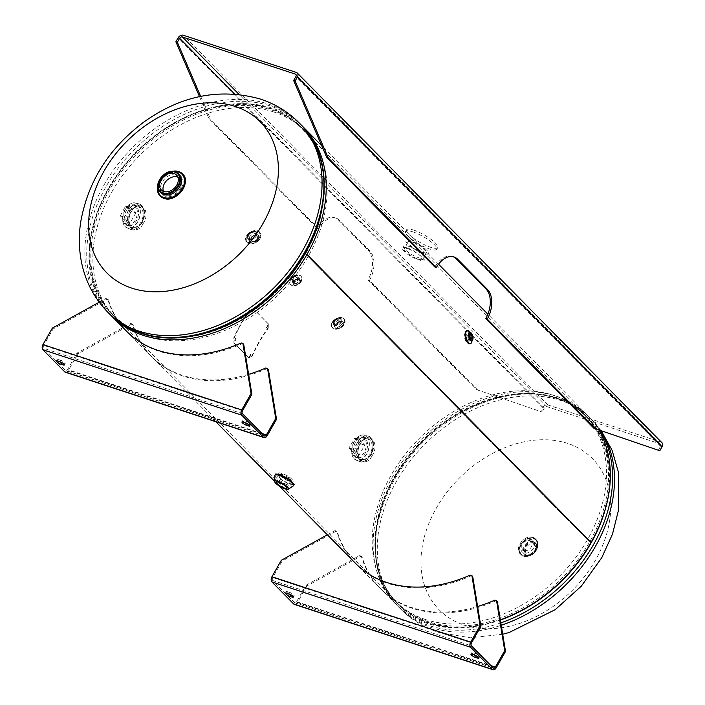 <?xml version="1.0" encoding="UTF-8"?>
<svg xmlns="http://www.w3.org/2000/svg" width="705" height="705" viewBox="0 0 705 705"><rect width="100%" height="100%" fill="white"/><g stroke="black" fill="none" stroke-linecap="round" stroke-linejoin="round"><path stroke-width="0.53" stroke-dasharray="3.52 2.64" d="M589.609 541.969L305.494 253.932A132.549 98.039 135.4 0 1 113.249 314.818A132.549 98.039 135.4 0 1 138.77 151.936A132.549 98.039 135.4 0 1 301.987 128.654A132.549 98.039 135.4 0 1 305.494 253.932L589.6 541.978L591.098 542.462L589.6 541.978A132.549 98.039 135.4 0 1 397.364 602.863A132.549 98.039 135.4 0 1 422.885 439.982A132.549 98.039 135.4 0 1 586.102 416.699A132.549 98.039 135.4 0 1 589.609 541.969M466.472 333.914C463.652 333.668 463.502 336.223 466.04 341.599C469.001 341.802 469.151 339.246 466.472 333.914M407.552 247.984C418.735 252.046 431.293 264.745 419.343 259.933C407.525 256.937 395.003 244.247 407.552 247.984M250.24 242.317C246.671 239.136 255.589 232.209 258.647 235.796C262.128 238.828 253.201 245.745 250.24 242.317M293.298 284.767C292.866 280.105 295.228 278.272 300.383 279.277C300.735 283.842 298.374 285.675 293.298 284.767M335.483 327.94C332.293 325.111 340.277 318.898 343.009 322.106C346.129 324.82 338.136 331.024 335.483 327.94M289.896 481.603C298.321 484.256 289.878 475.672 281.921 473.513C273.769 470.376 282.238 478.959 289.896 481.603M372.196 455.606C365.313 469.689 352.773 457.051 360.414 443.665C368.248 429.883 380.77 442.564 372.196 455.606M143.212 223.459C136.321 237.541 123.78 224.904 131.421 211.509C139.264 197.735 151.787 210.407 143.212 223.459M110.676 315.082A134.584 99.546 135.4 0 1 137.713 150.87A134.584 99.546 135.4 0 1 302.286 126.08M467.829 341.167C470.799 341.379 470.94 338.814 468.261 333.483C465.441 333.236 465.3 335.791 467.829 341.167M420.321 258.215C408.512 255.21 395.99 242.52 408.53 246.265C419.722 250.319 432.28 263.018 420.321 258.215M257.836 234.501C261.308 237.541 252.39 244.459 249.429 241.022C245.86 237.849 254.778 230.923 257.836 234.501M299.563 277.99C299.925 282.555 297.563 284.388 292.478 283.481C292.055 278.819 294.417 276.986 299.563 277.99M342.198 320.819C345.318 323.533 337.325 329.737 334.672 326.653C331.482 323.815 339.457 317.611 342.198 320.819M280.942 475.232C272.791 472.094 281.26 480.678 288.918 483.322C297.334 485.974 288.891 477.391 280.942 475.232M358.907 443.172C366.741 429.389 379.264 442.061 370.698 455.113C363.798 469.195 351.257 456.558 358.907 443.172M129.914 211.015C137.748 197.233 150.271 209.914 141.705 222.965C134.814 237.039 122.273 224.401 129.914 211.015M500.365 619.915A134.584 99.546 135.4 0 1 395.919 604.291A134.584 99.546 135.4 0 1 421.828 438.907A134.584 99.546 135.4 0 1 587.556 415.263A134.584 99.546 135.4 0 1 598.774 429.9M533.535 548.173A7.87 5.825 135.4 0 1 523.93 552.896A7.87 5.825 135.4 0 1 521.903 544.348A7.87 5.825 135.4 0 1 531.508 539.616A7.87 5.825 135.4 0 1 533.535 548.173M464.049 625.044A107.671 79.639 -44.6 0 0 595.346 560.378A107.671 79.639 -44.6 0 0 567.648 443.41A107.671 79.639 -44.6 0 0 436.351 508.076A107.671 79.639 -44.6 0 0 464.049 625.044M425.406 619.484A132.928 98.321 135.4 0 1 394.712 600.713A132.928 98.321 135.4 0 1 404.362 455.368A132.928 98.321 135.4 0 1 553.302 395.241A132.928 98.321 135.4 0 1 583.987 414.02A132.928 98.321 135.4 0 1 587.803 539.113A132.928 98.321 135.4 0 1 425.406 619.484M273.954 112.033A132.928 98.321 -44.6 0 0 125.014 172.161A132.928 98.321 -44.6 0 0 115.364 317.497A132.928 98.321 -44.6 0 0 146.05 336.267A132.928 98.321 -44.6 0 0 308.455 255.915A132.928 98.321 -44.6 0 0 304.639 130.804A132.928 98.321 -44.6 0 0 273.954 112.033M181.282 188.499A12.919 9.553 -44.6 0 0 177.96 174.461A12.919 9.553 -44.6 0 0 162.203 182.225A12.919 9.553 -44.6 0 0 165.525 196.254A12.919 9.553 -44.6 0 0 181.282 188.499M357.558 442.405A13.457 8.469 108.2 0 0 359.709 461.643A13.457 8.469 108.2 0 0 370.275 455.307A13.457 8.469 108.2 0 0 368.125 436.069A13.457 8.469 108.2 0 0 357.558 442.405M358.369 442.678L356.245 454.663L361.207 462.127L371.094 455.571L374.196 443.903L369.614 436.562L358.369 442.678M370.248 455.298A13.457 8.469 -71.8 0 1 358.228 460.885A13.457 8.469 -71.8 0 1 357.532 442.396A13.457 8.469 -71.8 0 1 366.485 435.796A13.457 8.469 -71.8 0 1 370.248 455.298M355.346 442.59A10.654 6.706 108.2 0 0 355.258 456.681A10.654 6.706 108.2 0 0 365.419 452.795A10.654 6.706 108.2 0 0 365.516 438.704A10.654 6.706 108.2 0 0 355.346 442.59M408.354 248.953A10.654 2.547 29.7 0 1 418.418 254.258A10.654 2.547 29.7 0 1 422.648 259.334A10.654 2.547 29.7 0 1 418.426 259.158A10.654 2.547 29.7 0 1 408.362 253.844A10.654 2.547 29.7 0 1 404.141 248.777A10.654 2.547 29.7 0 1 408.354 248.953M422.339 252.302A10.654 2.547 -150.3 0 0 426.56 252.478A10.654 2.547 -150.3 0 0 422.33 247.402A10.654 2.547 -150.3 0 0 412.266 242.097A10.654 2.547 -150.3 0 0 408.045 241.921A10.654 2.547 -150.3 0 0 412.275 246.988A10.654 2.547 -150.3 0 0 422.339 252.302M423.458 253.439A13.034 3.111 29.7 0 1 407.684 244.036A13.034 3.111 29.7 0 1 411.147 240.951A13.034 3.111 29.7 0 1 426.922 250.363A13.034 3.111 29.7 0 1 423.458 253.439M163.445 191.363A10.654 7.878 -44.6 0 0 164.785 193.487A10.654 7.878 -44.6 0 0 167.244 194.985A10.654 7.878 -44.6 0 0 179.185 190.174A10.654 7.878 -44.6 0 0 179.96 178.524A10.654 7.878 -44.6 0 0 177.854 177.149M172.082 171.385A15.704 11.615 135.4 0 0 157.761 185.503A15.695 11.606 135.4 0 1 172.09 171.385M183.767 175.651A15.563 11.518 135.4 0 1 180.771 192.209A15.563 11.518 135.4 0 1 164.089 198.325A15.563 11.518 135.4 0 1 161.868 197.259M161.736 197.162A15.563 11.518 135.4 0 1 160.987 179.978A15.563 11.518 135.4 0 1 179.07 172.064A15.563 11.518 135.4 0 1 183.679 175.519M294.17 484.573L289.834 484.608L279.947 479.003L275.664 474.016M283.093 474.782A5.896 1.41 -150.3 0 0 280.757 474.685A5.896 1.41 -150.3 0 0 283.093 477.497A5.896 1.41 -150.3 0 0 288.662 480.44A5.896 1.41 -150.3 0 0 291.006 480.537A5.896 1.41 -150.3 0 0 288.662 477.726A5.896 1.41 -150.3 0 0 283.093 474.782M533.341 544.101A5.896 4.362 135.4 0 1 534.698 544.939A5.896 4.362 135.4 0 1 534.275 551.389A5.896 4.362 135.4 0 1 527.666 554.059A5.896 4.362 135.4 0 1 526.3 553.222A5.896 4.362 135.4 0 1 526.732 546.772A5.896 4.362 135.4 0 1 533.341 544.101M529.825 540.541A5.896 4.362 135.4 0 1 531.182 541.37A5.896 4.362 135.4 0 1 530.759 547.82A5.896 4.362 135.4 0 1 524.141 550.49A5.896 4.362 135.4 0 1 522.784 549.653A5.896 4.362 135.4 0 1 523.207 543.202A5.896 4.362 135.4 0 1 529.825 540.541M533.729 538.188A10.646 7.878 -44.6 0 0 520.748 544.577A10.646 7.878 -44.6 0 0 523.489 556.139A10.646 7.878 -44.6 0 0 536.47 549.75A10.646 7.878 -44.6 0 0 533.729 538.188A10.654 7.878 -44.6 0 0 521.797 542.991A10.654 7.878 -44.6 0 0 521.021 554.641A10.654 7.878 -44.6 0 0 523.48 556.148A10.654 7.878 -44.6 0 0 535.421 551.328A10.654 7.878 -44.6 0 0 536.197 539.678A10.654 7.878 -44.6 0 0 533.729 538.171M532.839 537.448A10.522 7.781 -44.6 0 0 520.017 543.766A10.522 7.781 -44.6 0 0 522.722 555.196A10.522 7.781 -44.6 0 0 535.544 548.878A10.522 7.781 -44.6 0 0 532.839 537.448M250.125 233.232A3.772 2.503 -32.3 0 1 255.095 233.029A3.772 2.503 -32.3 0 1 253.694 236.845A3.772 2.503 -32.3 0 1 248.724 237.047A3.772 2.503 -32.3 0 1 250.125 233.232M252.364 236.774A3.772 2.503 -32.3 0 1 257.334 236.572A3.772 2.503 -32.3 0 1 255.924 240.387A3.772 2.503 -32.3 0 1 250.962 240.59A3.772 2.503 -32.3 0 1 252.364 236.774M249.605 232.826A5.332 3.543 147.7 0 0 247.614 238.219A5.332 3.543 147.7 0 0 254.646 237.929A5.332 3.543 147.7 0 0 256.629 232.535A5.332 3.543 147.7 0 0 249.605 232.826A5.332 3.543 147.7 0 0 247.631 238.237A5.332 3.543 147.7 0 0 254.655 237.946A5.332 3.543 147.7 0 0 256.638 232.553A5.332 3.543 147.7 0 0 249.614 232.844M249.191 232.923A8.125 5.393 147.7 0 0 246.644 241.762A8.125 5.393 147.7 0 0 256.867 240.705A8.125 5.393 147.7 0 0 259.414 231.866A8.125 5.393 147.7 0 0 249.191 232.923A8.134 5.402 147.7 0 0 246.151 241.163A8.134 5.402 147.7 0 0 256.876 240.713A8.134 5.402 147.7 0 0 259.916 232.474A8.134 5.402 147.7 0 0 249.191 232.923M249.808 233.866A8.002 5.314 147.7 0 0 247.305 242.573A8.002 5.314 147.7 0 0 257.369 241.533A8.002 5.314 147.7 0 0 259.872 232.826A8.002 5.314 147.7 0 0 249.808 233.866M335.624 320.105A3.031 2.009 -32.3 0 1 339.616 319.938A3.031 2.009 -32.3 0 1 338.488 323.005A3.031 2.009 -32.3 0 1 334.496 323.172A3.031 2.009 -32.3 0 1 335.624 320.105M337.413 322.934A3.031 2.009 -32.3 0 1 341.405 322.775A3.031 2.009 -32.3 0 1 340.277 325.842A3.031 2.009 -32.3 0 1 336.285 326.001A3.031 2.009 -32.3 0 1 337.413 322.934M335.016 319.612A4.768 3.172 147.7 0 0 333.236 324.441A4.768 3.172 147.7 0 0 339.528 324.177A4.768 3.172 147.7 0 0 341.308 319.347A4.768 3.172 147.7 0 0 335.016 319.612M339.422 324.018A4.768 3.172 147.7 0 0 341.202 319.18A4.768 3.172 147.7 0 0 334.91 319.444A4.768 3.172 147.7 0 0 333.13 324.274A4.768 3.172 147.7 0 0 339.422 324.018M334.901 320.105A7.288 4.847 147.7 0 0 332.178 327.481A7.288 4.847 147.7 0 0 341.793 327.085A7.288 4.847 147.7 0 0 344.507 319.7A7.288 4.847 147.7 0 0 334.901 320.105M293.509 277.4A2.423 1.613 -32.3 0 1 296.699 277.268A2.423 1.613 -32.3 0 1 295.792 279.726A2.423 1.613 -32.3 0 1 292.601 279.859A2.423 1.613 -32.3 0 1 293.509 277.4M295.298 280.238A2.423 1.613 -32.3 0 1 298.488 280.105A2.423 1.613 -32.3 0 1 297.589 282.555A2.423 1.613 -32.3 0 1 294.39 282.687A2.423 1.613 -32.3 0 1 295.298 280.238M292.742 276.757A4.486 2.979 147.7 0 0 291.068 281.295A4.486 2.979 147.7 0 0 296.99 281.048A4.486 2.979 147.7 0 0 298.656 276.51A4.486 2.979 147.7 0 0 292.742 276.757M292.478 276.933A6.733 4.468 147.7 0 0 289.966 283.754A6.733 4.468 147.7 0 0 298.841 283.384A6.733 4.468 147.7 0 0 301.352 276.571A6.733 4.468 147.7 0 0 292.478 276.933A6.733 4.468 147.7 0 0 290.372 284.256A6.733 4.468 147.7 0 0 298.841 283.384A6.733 4.468 147.7 0 0 300.947 276.06A6.733 4.468 147.7 0 0 292.478 276.933M292.76 277.382A6.733 4.468 147.7 0 0 290.248 284.194A6.733 4.468 147.7 0 0 299.123 283.824A6.733 4.468 147.7 0 0 301.634 277.012A6.733 4.468 147.7 0 0 292.76 277.382M296.884 280.89A4.486 2.979 147.7 0 0 298.559 276.342A4.486 2.979 147.7 0 0 292.645 276.589A4.486 2.979 147.7 0 0 290.971 281.128A4.486 2.979 147.7 0 0 296.884 280.89M477.162 656.284L478.334 656.672A3.366 0.802 -150.3 0 0 479.673 656.725A3.366 0.802 -150.3 0 0 479.233 655.879A3.366 0.802 -150.3 0 0 475.161 653.447L473.09 652.768A3.366 0.802 -150.3 0 0 471.751 652.715A3.366 0.802 -150.3 0 0 473.452 654.566M291.667 595.267L292.839 595.654A3.366 0.802 -150.3 0 0 294.17 595.707A3.366 0.802 -150.3 0 0 293.729 594.853A3.366 0.802 -150.3 0 0 289.658 592.429L288.856 593.839M470.244 575.113L472.694 576.461M327.376 534.804L334.954 530.609L337.404 531.958L336.611 531.147A135.149 99.96 -44.6 0 0 353.892 561.691M334.954 530.609L336.611 531.147M335.747 531.411L282.123 561.083L281.33 560.281M494.892 600.096L495.685 600.907A135.149 99.96 135.4 0 1 362.053 556.941L360.396 556.404L306.772 586.075L305.979 585.273L296.594 601.717A2.247 1.41 -71.8 0 1 294.84 602.775A2.247 1.41 -71.8 0 1 294.461 602.537L272.72 580.497A2.247 1.41 -71.8 0 1 272.738 577.536L282.123 561.083M471.037 575.914A135.149 99.96 135.4 0 1 355.902 563.771M354.685 562.493A135.149 99.96 135.4 0 1 337.404 531.958M362.053 556.941L361.26 556.139A135.149 99.96 -44.6 0 0 477.611 606.511M360.396 556.404L359.603 555.593L361.26 556.139M305.979 585.273L359.603 555.593M306.772 586.075L297.387 602.528A3.922 2.467 -71.8 0 1 294.311 604.37M289.658 592.429L287.587 591.751A3.366 0.802 -150.3 0 0 286.256 591.689A3.366 0.802 -150.3 0 0 287.957 593.548M287.587 591.751L286.785 593.161M495.685 600.907L497.342 601.453M413.676 230.094A17.942 4.292 29.7 0 1 430.623 239.039A17.942 4.292 29.7 0 1 437.743 247.587A17.942 4.292 29.7 0 1 430.632 247.288A17.942 4.292 29.7 0 1 413.685 238.343A17.942 4.292 29.7 0 1 406.565 229.804A17.942 4.292 29.7 0 1 413.676 230.094M412.707 231.795A17.942 4.292 29.7 0 1 429.653 240.74A17.942 4.292 29.7 0 1 436.774 249.279A17.942 4.292 29.7 0 1 429.671 248.988A17.942 4.292 29.7 0 1 412.716 240.044A17.942 4.292 29.7 0 1 405.595 231.496A17.942 4.292 29.7 0 1 412.707 231.795M476.139 389.504L542.039 412.002L476.139 389.504L368.01 279.876A22.428 14.109 -71.8 0 0 368.204 250.204L338.515 220.11A22.428 14.109 -71.8 0 0 334.734 217.722A22.428 14.109 -71.8 0 0 317.127 228.288L208.988 118.66L199.497 96.629M658.32 450.248L660.585 446.265A2.247 1.657 -44.6 0 0 660.532 444.15A2.247 1.657 -44.6 0 0 660.012 443.833L547.045 406.67A2.247 1.657 -44.6 0 0 544.313 408.019L542.039 412.002M661.96 442.74A4.256 3.146 -44.6 0 0 660.982 442.132L548.014 404.978A4.256 3.146 -44.6 0 0 542.824 407.534L540.559 411.508M477.629 389.988L369.49 280.361A22.428 14.109 -71.8 0 0 369.684 250.698L340.004 220.603A22.428 14.109 -71.8 0 0 336.214 218.215A22.428 14.109 -71.8 0 0 318.607 228.773L317.127 228.288M369.49 280.361L368.01 279.876M200.669 96.373L210.478 119.145L208.988 118.66M318.607 228.773L210.478 119.145M435.258 266.384A22.428 14.109 -71.8 0 1 452.495 256.461A22.428 14.109 -71.8 0 1 453.227 256.743M364.177 452.39A10.654 6.706 -71.8 0 1 355.813 457.404A10.654 6.706 -71.8 0 1 354.113 442.176A10.654 6.706 -71.8 0 1 362.476 437.162A10.654 6.706 -71.8 0 1 364.177 452.39M369.975 454.293A10.654 6.706 -71.8 0 1 361.612 459.316A10.654 6.706 -71.8 0 1 359.902 444.088A10.654 6.706 -71.8 0 1 368.274 439.074A10.654 6.706 -71.8 0 1 369.975 454.293M354.941 453.703L349.231 448.186L349.231 447.481L355.038 438.131L360.599 443.771L354.8 453.121L354.941 453.703L359.092 455.069L353.531 449.429L359.197 439.497L364.758 445.137L359.092 455.069M360.599 443.771L364.758 445.137M355.038 438.131L359.197 439.497M354.289 453.315L354.8 453.121M349.231 447.481L349.231 448.186M354.897 438.254L354.377 438.448M359.947 444.097L359.947 443.383M349.372 448.063L353.531 449.429M251.033 354.518L249.958 356.95C249.455 355.267 249.808 354.456 251.033 354.518L250.301 354.271L249.526 356.88C249.024 355.197 249.385 354.386 250.601 354.439L251.033 354.518M236.14 338.717L235.065 341.141C234.562 339.466 234.924 338.656 236.14 338.717L235.417 338.47L234.633 341.079C234.131 339.396 234.492 338.585 235.717 338.638L236.14 338.717M233.893 342.815L248.733 357.858L252.02 356.615A134.584 99.546 135.4 0 1 268.164 328.301L268.517 323.992L253.677 308.949L252.963 308.499L253.677 308.949L250.143 310.033A134.584 99.546 -44.6 0 0 233.998 338.347L233.893 342.815L248.733 357.858M251.588 356.545A135.122 99.943 135.4 0 1 267.803 328.116L268.164 328.301M267.803 328.116L268.517 323.992M268.164 323.798L253.324 308.755L250.143 310.033M249.781 309.848A135.122 99.943 -44.6 0 0 233.567 338.268M267.592 325.216C267.909 326.838 267.371 327.587 265.979 327.481C265.662 325.851 266.19 325.102 267.592 325.216M252.223 309.627C252.531 311.249 251.993 312.007 250.61 311.892C250.284 310.27 250.821 309.513 252.223 309.627M468.27 338.708A2.423 1.031 76.5 0 0 467.759 336.25A2.423 1.031 76.5 0 0 466.56 335.192A2.423 1.031 76.5 0 0 465.979 336.382A2.423 1.031 76.5 0 0 466.498 338.841A2.423 1.031 76.5 0 0 467.688 339.898A2.423 1.031 76.5 0 0 468.27 338.708M472.72 338.858A4.486 1.912 -103.5 0 1 471.645 341.07A4.486 1.912 -103.5 0 1 469.433 339.114A4.486 1.912 -103.5 0 1 468.481 334.558A4.486 1.912 -103.5 0 1 469.556 332.346A4.486 1.912 -103.5 0 1 471.768 334.311A4.486 1.912 -103.5 0 1 472.72 338.858M467.283 330.583A6.733 2.864 -103.5 0 1 470.596 333.527A6.733 2.864 -103.5 0 1 472.033 340.356A6.733 2.864 -103.5 0 1 470.42 343.67M466.657 330.733A6.733 2.864 -103.5 0 1 466.974 330.707A6.733 2.864 -103.5 0 1 471.416 340.506A6.733 2.864 -103.5 0 1 470.103 343.705A6.733 2.864 -103.5 0 1 469.803 343.82M471.151 332.945A4.486 1.912 -103.5 0 1 472.949 338.805A4.486 1.912 -103.5 0 1 472.799 339.81M469.883 332.275A6.733 2.864 -103.5 0 1 472.033 340.356A6.733 2.864 -103.5 0 1 471.98 340.982M62.675 363.11L63.855 363.498A3.366 0.802 -150.3 0 0 65.186 363.551A3.366 0.802 -150.3 0 0 63.847 361.956A3.366 0.802 -150.3 0 0 60.674 360.273L58.603 359.594A3.366 0.802 -150.3 0 0 57.272 359.541A3.366 0.802 -150.3 0 0 57.704 360.387A3.366 0.802 -150.3 0 0 58.973 361.392M248.178 424.128L249.35 424.516A3.366 0.802 -150.3 0 0 250.68 424.577A3.366 0.802 -150.3 0 0 249.35 422.974A3.366 0.802 -150.3 0 0 246.168 421.29L244.097 420.612A3.366 0.802 -150.3 0 0 242.767 420.559A3.366 0.802 -150.3 0 0 243.207 421.405A3.366 0.802 -150.3 0 0 244.468 422.418M130.619 323.445L131.412 324.247L77.779 353.928L76.986 353.117L130.619 323.445L132.276 323.992A135.149 99.96 -44.6 0 0 248.618 374.364M265.908 367.948L266.701 368.75A135.149 99.96 135.4 0 1 133.069 324.793L132.276 323.992M133.069 324.793L131.412 324.247M268.358 369.297L266.701 368.75M52.337 328.133L53.131 328.935L43.754 345.38A2.247 1.41 108.2 0 0 43.736 348.349L65.468 370.389A2.247 1.41 108.2 0 0 65.847 370.627A2.247 1.41 108.2 0 0 67.609 369.57L76.986 353.117M65.327 372.222A3.922 2.467 108.2 0 0 68.403 370.372L77.779 353.928M241.26 342.956L242.053 343.758A135.149 99.96 135.4 0 1 126.909 331.614M243.71 344.304L242.053 343.758M125.701 330.337A135.149 99.96 135.4 0 1 108.42 299.801L105.97 298.453L106.763 299.255L53.131 328.935M108.42 299.801L106.763 299.255M99.194 302.198L105.97 298.453M107.627 298.999A135.149 99.96 -44.6 0 0 124.908 329.535M135.193 220.233A10.654 6.706 -71.8 0 1 126.829 225.256A10.654 6.706 -71.8 0 1 125.12 210.028A10.654 6.706 -71.8 0 1 133.483 205.014A10.654 6.706 -71.8 0 1 135.193 220.233M140.991 222.145A10.654 6.706 -71.8 0 1 132.619 227.16A10.654 6.706 -71.8 0 1 130.918 211.932A10.654 6.706 -71.8 0 1 139.282 206.918A10.654 6.706 -71.8 0 1 140.991 222.145M135.774 212.989L130.108 222.921L124.538 217.281L130.205 207.34L135.774 212.989L131.615 211.623L130.954 211.941L130.963 211.227L131.615 211.623M130.954 211.941L125.948 221.555L120.238 216.038L125.393 206.301L126.045 205.975L130.205 207.34M120.388 215.906L124.538 217.281M126.045 205.975L130.963 211.227M125.948 221.555L130.108 222.921M125.296 221.167L125.807 220.965M120.247 215.325L120.238 216.038M125.904 206.107L125.393 206.301M128.566 210.249A13.457 8.469 108.2 0 0 130.725 229.486A13.457 8.469 108.2 0 0 141.291 223.15A13.457 8.469 108.2 0 0 139.132 203.912A13.457 8.469 108.2 0 0 128.566 210.249M129.385 210.522L127.252 222.507L132.214 229.98L142.102 223.415L145.212 211.747L140.63 204.406L129.385 210.522M141.264 223.141A13.457 8.469 -71.8 0 1 129.244 228.737A13.457 8.469 -71.8 0 1 128.548 210.249A13.457 8.469 -71.8 0 1 137.493 203.639A13.457 8.469 -71.8 0 1 141.264 223.141M126.362 210.434A10.654 6.706 108.2 0 0 126.274 224.525A10.654 6.706 108.2 0 0 136.435 220.647A10.654 6.706 108.2 0 0 136.523 206.556A10.654 6.706 108.2 0 0 126.362 210.434M600.713 430.57A134.584 99.546 -44.6 0 0 591.715 419.484A134.584 99.546 -44.6 0 0 560.651 400.475A134.584 99.546 -44.6 0 0 409.843 461.352A134.584 99.546 -44.6 0 0 400.079 608.512A134.584 99.546 -44.6 0 0 431.152 627.52A134.584 99.546 -44.6 0 0 501.237 625.282M500.85 622.885A134.584 99.546 135.4 0 1 429.283 625.626A134.584 99.546 135.4 0 1 398.21 606.617A134.584 99.546 135.4 0 1 407.975 459.457A134.584 99.546 135.4 0 1 558.783 398.589A134.584 99.546 135.4 0 1 589.847 417.589A134.584 99.546 135.4 0 1 599.885 430.288M500.383 620.021A133.21 98.524 135.4 0 1 428.57 623.07A133.21 98.524 135.4 0 1 394.298 478.36A133.21 98.524 135.4 0 1 556.747 398.351A133.21 98.524 135.4 0 1 606.282 505.67M556.324 398.307A132.928 98.321 135.4 0 1 587.009 417.078A132.928 98.321 135.4 0 1 577.369 562.423A132.928 98.321 135.4 0 1 428.42 622.541A132.928 98.321 135.4 0 1 397.735 603.771A132.928 98.321 135.4 0 1 407.384 458.426A132.928 98.321 135.4 0 1 556.324 398.307M319.171 220.48A132.928 98.321 -44.6 0 0 301.617 127.746A132.928 98.321 -44.6 0 0 270.931 108.975A132.928 98.321 -44.6 0 0 121.991 169.094A132.928 98.321 -44.6 0 0 112.351 314.439A132.928 98.321 -44.6 0 0 143.036 333.209A132.928 98.321 -44.6 0 0 204.829 333.262M142.613 333.165A133.21 98.524 -44.6 0 0 305.062 253.157A133.21 98.524 -44.6 0 0 270.79 108.447A133.21 98.524 -44.6 0 0 108.341 188.446A133.21 98.524 -44.6 0 0 142.613 333.165M301.15 124.9A134.584 99.546 -44.6 0 0 270.077 105.891A134.584 99.546 -44.6 0 0 119.277 166.768A134.584 99.546 -44.6 0 0 109.513 313.919M107.645 312.033A134.584 99.546 135.4 0 1 117.409 164.873A134.584 99.546 135.4 0 1 268.208 103.996A134.584 99.546 135.4 0 1 299.281 123.005M366.547 453.941A13.034 8.196 -71.8 0 1 354.121 458.682A13.034 8.196 -71.8 0 1 354.227 441.453A13.034 8.196 -71.8 0 1 366.653 436.703A13.034 8.196 -71.8 0 1 366.547 453.941M354.271 441.418A13.166 8.284 108.2 0 0 357.074 460.409A13.166 8.284 108.2 0 0 366.715 454.038A13.166 8.284 108.2 0 0 365.269 435.496A13.166 8.284 108.2 0 0 354.271 441.418M160.934 192.773A12.902 9.544 135.4 0 1 161.868 178.673A12.902 9.544 135.4 0 1 176.321 172.84A12.902 9.544 135.4 0 1 179.299 174.655L176.699 173.078C167.314 168.883 153.47 187.107 160.934 192.773M157.885 187.574A15.14 11.201 135.4 0 1 174.144 171.535M160.061 195.867A15.704 11.615 135.4 0 1 161.639 178.779A15.704 11.615 135.4 0 1 179.07 171.888A15.704 11.615 135.4 0 1 182.401 173.827M293.359 485.886A10.654 2.547 29.7 0 1 289.314 485.516A10.654 2.547 29.7 0 1 279.656 480.493A10.654 2.547 29.7 0 1 274.95 475.382M274.941 475.743A10.628 2.538 -150.3 0 0 289.262 485.569A10.628 2.538 -150.3 0 0 293.051 486.071M287.86 489.385A8.011 1.912 29.7 0 1 285.402 488.926A8.011 1.912 29.7 0 1 274.73 481.903M534.02 542.912A7.314 5.411 -44.6 0 0 525.102 547.309A7.314 5.411 -44.6 0 0 526.987 555.249A7.314 5.411 -44.6 0 0 535.906 550.861A7.314 5.411 -44.6 0 0 534.02 542.912M534.029 542.198A7.852 5.807 -44.6 0 0 525.225 545.749A7.852 5.807 -44.6 0 0 524.661 554.333A7.852 5.807 -44.6 0 0 526.468 555.443A7.852 5.807 -44.6 0 0 535.271 551.892A7.852 5.807 -44.6 0 0 535.835 543.308A7.852 5.807 -44.6 0 0 534.029 542.198M533.447 541.616A7.852 5.807 -44.6 0 0 524.652 545.168A7.852 5.807 -44.6 0 0 524.079 553.751A7.852 5.807 -44.6 0 0 525.895 554.861A7.852 5.807 -44.6 0 0 534.69 551.31A7.852 5.807 -44.6 0 0 535.262 542.727A7.852 5.807 -44.6 0 0 533.447 541.616M523.753 555.681A10.09 7.464 -44.6 0 0 536.064 549.618A10.09 7.464 -44.6 0 0 533.465 538.646A10.09 7.464 -44.6 0 0 521.162 544.709A10.09 7.464 -44.6 0 0 523.753 555.681M532.971 537.395A10.654 7.878 -44.6 0 0 521.03 542.215A10.654 7.878 -44.6 0 0 520.255 553.866A10.654 7.878 -44.6 0 0 522.713 555.373A10.654 7.878 -44.6 0 0 534.654 550.552A10.654 7.878 -44.6 0 0 535.43 538.902A10.654 7.878 -44.6 0 0 532.971 537.395M249.64 232.738A4.794 3.181 147.7 0 0 248.142 237.955A4.794 3.181 147.7 0 0 254.17 237.329A4.794 3.181 147.7 0 0 255.677 232.121A4.794 3.181 147.7 0 0 249.64 232.738M256.611 240.44A7.57 5.032 147.7 0 0 258.982 232.201A7.57 5.032 147.7 0 0 249.447 233.188A7.57 5.032 147.7 0 0 247.076 241.427A7.57 5.032 147.7 0 0 256.611 240.44M249.693 233.716A8.134 5.402 147.7 0 0 246.653 241.956A8.134 5.402 147.7 0 0 257.378 241.507A8.134 5.402 147.7 0 0 260.409 233.267A8.134 5.402 147.7 0 0 249.693 233.716M335.06 319.524A4.23 2.811 147.7 0 0 333.729 324.133A4.23 2.811 147.7 0 0 339.052 323.577A4.23 2.811 147.7 0 0 340.383 318.977A4.23 2.811 147.7 0 0 335.06 319.524M341.379 326.503A7.015 4.662 147.7 0 0 343.573 318.88A7.015 4.662 147.7 0 0 334.752 319.788A7.015 4.662 147.7 0 0 332.548 327.42A7.015 4.662 147.7 0 0 341.379 326.503M344.507 319.7L344.234 319.259C341.978 316.818 338.77 316.942 334.619 319.656A7.279 4.838 147.7 0 0 332.337 327.578A7.279 4.838 147.7 0 0 341.502 326.635A7.279 4.838 147.7 0 0 343.784 318.713A7.279 4.838 147.7 0 0 334.619 319.656A7.288 4.847 147.7 0 0 331.896 327.041A7.288 4.847 147.7 0 0 341.511 326.644A7.288 4.847 147.7 0 0 344.234 319.259A7.288 4.847 147.7 0 0 334.619 319.656C331.658 322.203 330.751 324.67 331.896 327.041L332.178 327.481M292.786 276.668A3.948 2.626 147.7 0 0 291.553 280.969A3.948 2.626 147.7 0 0 296.514 280.449A3.948 2.626 147.7 0 0 297.757 276.157A3.948 2.626 147.7 0 0 292.786 276.668M475.161 653.447L474.35 654.866M272.738 577.536L471.486 642.916M272.72 580.497L471.469 645.877M294.461 602.537L493.209 667.917M296.594 601.717L490.988 665.67M473.09 652.768L472.279 654.178M297.387 602.528L496.135 667.908M548.014 404.978L183.326 35.25M542.824 407.534L178.145 37.806M340.004 220.603L338.515 220.11M369.684 250.698L368.204 250.204M544.313 408.019L234.571 93.994M547.045 406.67L239.048 94.408M660.585 446.265L295.906 76.545M660.012 443.833L296.153 74.95M660.982 442.132L296.294 72.412M261.996 433.513L67.609 369.57M264.216 435.76L65.468 370.389M267.151 435.752L68.403 370.372M242.485 413.729L43.736 348.349M242.502 410.759L43.754 345.38M246.168 421.29L245.358 422.709M244.097 420.612L243.295 422.031M60.674 360.273L59.863 361.691M58.603 359.594L57.792 361.013M137.554 221.784A13.034 8.196 -71.8 0 1 125.129 226.534A13.034 8.196 -71.8 0 1 125.243 209.297A13.034 8.196 -71.8 0 1 137.669 204.547A13.034 8.196 -71.8 0 1 137.554 221.784M125.287 209.27A13.166 8.284 108.2 0 0 128.081 228.261A13.166 8.284 108.2 0 0 137.731 221.881A13.166 8.284 108.2 0 0 136.285 203.34A13.166 8.284 108.2 0 0 125.287 209.27M586.102 416.699L301.987 128.654M397.364 602.863L113.249 314.818M587.556 415.263L487.878 314.21M438.545 264.199L321.753 145.794M395.919 604.291L357.162 564.996M279.189 485.948L274.589 481.286M215.853 421.731L128.169 332.848M502.7 634.236L470.35 637.787L439.004 632.473C424.066 627.556 411.094 619.563 400.079 608.512L398.21 606.617C360.088 570.151 370.654 494.126 419.369 444.679C457.712 403.516 516.21 383.635 558.149 398.184C570.504 402.273 581.079 408.741 589.847 417.589L601.206 430.737M583.987 414.02L587.009 417.078C578.593 408.574 568.406 402.344 556.457 398.387C508.966 381.343 438.457 411.967 402.485 465.441C368.301 513.161 366.336 573.394 397.735 603.771L394.712 600.713M115.364 317.497L112.351 314.439C120.766 322.943 130.954 329.173 142.903 333.13C190.385 350.173 260.903 319.55 296.875 266.076C331.059 218.347 333.024 158.123 301.617 127.746L304.639 130.804M359.709 461.643L361.207 462.127M368.125 436.069L369.614 436.562M358.228 460.885L357.074 460.409C350.958 457.439 350.006 451.112 354.21 441.418C357.602 436.016 361.286 434.042 365.269 435.496L366.485 435.796M426.56 252.478L422.648 259.334M408.045 241.921L404.141 248.777M179.96 178.524L176.514 175.025M164.785 193.487L161.339 189.989M276.439 482.255L280.757 474.685M286.688 488.098L291.006 480.537M531.182 541.37L534.698 544.939M526.564 555.505L525.516 554.624C531.094 557.276 539.704 545.626 535.262 542.727L535.835 543.308C540.629 547.618 532.645 557.928 526.564 555.505M522.784 549.653L526.3 553.222M521.021 554.641L520.255 553.866C513.839 548.261 524.802 534.064 532.945 537.386L536.197 539.678M257.334 236.572L255.095 233.029M247.614 238.219C246.732 236.325 247.376 234.465 249.526 232.659C252.478 230.676 254.849 230.632 256.629 232.535M250.962 240.59L248.724 237.047M247.631 238.237C246.45 238.466 247.217 236.898 249.931 233.54C254.752 231.531 256.99 231.205 256.638 232.553M246.151 241.163L246.653 241.956C249.209 244.706 252.787 244.573 257.395 241.551C260.7 238.722 261.705 235.963 260.409 233.267L259.916 232.474M341.405 322.775L339.616 319.938M333.236 324.441L334.945 319.444C337.951 317.708 340.074 317.673 341.308 319.347L341.202 319.18C341.59 318.017 339.599 318.343 335.227 320.14C332.813 323.225 332.117 324.6 333.13 324.274L333.236 324.441M336.285 326.001L334.496 323.172M298.488 280.105L296.699 277.268M291.068 281.295C290.407 279.33 290.945 277.761 292.672 276.58C295.492 274.959 297.492 274.932 298.656 276.51M294.39 282.687L292.601 279.859M289.966 283.754L290.248 284.194M301.352 276.571L301.634 277.012M290.971 281.128C290.019 281.48 290.68 280.202 292.954 277.285C297.113 275.593 298.982 275.276 298.559 276.342M294.84 602.775L493.579 668.155M286.256 591.689L285.446 593.108M294.17 595.707L293.368 597.126M471.751 652.715L470.949 654.125M479.673 656.725L478.862 658.144M436.774 249.279L437.743 247.587M336.214 218.215L334.734 217.722M660.532 444.15L295.844 74.422M405.595 231.496L406.565 229.804M453.985 256.955L452.495 256.461M355.813 457.404L361.612 459.316M362.476 437.162L368.274 439.074M466.56 335.192L470.508 334.24M467.688 339.898L471.636 338.955M471.442 341.255L471.768 339.757C471.178 335.227 470.35 332.734 469.283 332.275M264.595 436.007L65.847 370.627M250.68 424.577L249.878 425.987M242.767 420.559L241.956 421.978M65.186 363.551L64.375 364.97M57.272 359.541L56.462 360.951M126.829 225.256L132.619 227.16M133.483 205.014L139.282 206.918M130.725 229.486L132.214 229.98M139.132 203.912L140.63 204.406M129.244 228.737L128.081 228.261C121.974 225.292 121.013 218.955 125.226 209.262C128.61 203.868 132.293 201.894 136.285 203.34L137.493 203.639"/><path stroke-width="1.06" d="M598.774 429.9A134.584 99.546 135.4 0 1 591.107 542.471L306.992 254.426L305.485 253.932L306.992 254.426A134.584 99.546 135.4 0 1 111.804 316.245A134.584 99.546 135.4 0 1 110.676 315.082M302.286 126.08A134.584 99.546 135.4 0 1 303.441 127.226A134.584 99.546 135.4 0 1 306.992 254.426L591.107 542.471A134.584 99.546 135.4 0 1 500.365 619.915M104.005 171.139A107.671 79.639 135.4 0 1 235.303 106.473A107.671 79.639 135.4 0 1 263.009 223.441A107.671 79.639 135.4 0 1 131.703 288.107A107.671 79.639 135.4 0 1 104.005 171.139M163.798 191.496A10.654 7.878 -44.6 0 0 175.739 186.675A10.654 7.878 -44.6 0 0 176.514 175.025A10.654 7.878 -44.6 0 0 174.056 173.518A10.654 7.878 -44.6 0 0 162.115 178.339A10.654 7.878 -44.6 0 0 161.339 189.989A10.654 7.878 -44.6 0 0 163.798 191.496M177.854 177.149A10.654 7.878 -44.6 0 0 177.501 177.017A10.654 7.878 -44.6 0 0 166.662 180.568A10.654 7.878 -44.6 0 0 163.445 191.363M172.09 171.385A15.695 11.606 135.4 0 1 178.726 171.553A15.695 11.606 135.4 0 1 182.762 188.605A15.695 11.606 135.4 0 1 163.631 198.026A15.695 11.606 135.4 0 1 157.761 185.521A15.704 11.615 135.4 0 0 160 195.823L160.335 196.157A15.704 11.615 135.4 0 1 160.061 195.867M172.082 171.385A15.704 11.615 135.4 0 1 178.735 171.553A15.704 11.615 135.4 0 1 182.357 173.765A15.704 11.615 135.4 0 1 181.22 190.94A15.704 11.615 135.4 0 1 163.631 198.034A15.704 11.615 135.4 0 1 160 195.823M274.95 475.382A10.654 2.547 29.7 0 1 275.029 475.135L275.664 474.016L279.762 474.395L289.993 479.418L294.17 484.573L293.536 485.692A10.654 2.547 29.7 0 1 293.359 485.886M284.353 488.01A5.896 1.41 29.7 0 1 278.775 485.066A5.896 1.41 29.7 0 1 276.439 482.255A5.896 1.41 29.7 0 1 278.775 482.352A5.896 1.41 29.7 0 1 284.344 485.296A5.896 1.41 29.7 0 1 286.688 488.098A5.896 1.41 29.7 0 1 284.353 488.01M478.422 657.289A3.366 0.802 -150.3 0 0 474.35 654.866L472.279 654.178A3.366 0.802 -150.3 0 0 470.949 654.125A3.366 0.802 -150.3 0 0 472.279 655.729A3.366 0.802 -150.3 0 0 475.461 657.404L477.532 658.091A3.366 0.802 -150.3 0 0 478.862 658.144A3.366 0.802 -150.3 0 0 478.422 657.289M292.927 596.271A3.366 0.802 -150.3 0 0 288.856 593.839L286.785 593.161A3.366 0.802 -150.3 0 0 285.446 593.108A3.366 0.802 -150.3 0 0 286.785 594.712A3.366 0.802 -150.3 0 0 289.958 596.386L292.029 597.064A3.366 0.802 -150.3 0 0 293.368 597.126A3.366 0.802 -150.3 0 0 292.927 596.271M472.694 576.461L471.901 575.65L480.079 625.661L480.872 626.463L472.694 576.461M353.892 561.691A135.149 99.96 -44.6 0 0 470.244 575.113L471.901 575.65M477.611 606.511A135.149 99.96 -44.6 0 0 494.892 600.096L497.342 601.453L505.52 651.455L496.135 667.908A3.922 2.467 -71.8 0 1 493.059 669.75L294.311 604.37A3.922 2.467 -71.8 0 1 293.65 603.956L271.91 581.916A3.922 2.467 -71.8 0 1 271.945 576.734L281.33 560.281L327.376 534.804M505.52 651.455L504.727 650.653L495.342 667.097A2.247 1.41 -71.8 0 1 493.579 668.155A2.247 1.41 -71.8 0 1 493.209 667.917L471.469 645.877A2.247 1.41 -71.8 0 1 471.486 642.916L480.872 626.463M355.902 563.771A135.149 99.96 135.4 0 1 354.685 562.493M493.059 669.75A3.922 2.467 -71.8 0 1 492.398 669.336L470.658 647.296A3.922 2.467 -71.8 0 1 470.693 642.105L480.079 625.661M287.957 593.548A3.366 0.802 -150.3 0 0 290.768 594.967L291.667 595.267M473.452 654.566A3.366 0.802 -150.3 0 0 476.263 655.994L477.162 656.284M496.549 600.642L504.727 650.653M296.153 74.95L295.325 74.104A2.247 1.657 -44.6 0 1 295.844 74.422A2.247 1.657 -44.6 0 1 295.906 76.545L293.632 80.52L295.122 81.013L297.387 77.03A4.256 3.146 -44.6 0 0 297.281 73.012A4.256 3.146 -44.6 0 0 296.294 72.412L183.326 35.25A4.256 3.146 -44.6 0 0 178.145 37.806L175.871 41.789L199.497 96.629M295.325 74.104L182.366 36.951A2.247 1.657 -44.6 0 0 179.625 38.29L177.36 42.274L200.669 96.373M177.36 42.274L175.871 41.789M659.801 450.733L593.91 428.243L659.801 450.733L662.074 446.758A4.256 3.146 -44.6 0 0 661.96 442.74L297.281 73.012M293.632 80.52L326.75 157.4L328.239 157.885L295.122 81.013M453.227 256.743A22.428 14.109 -71.8 0 1 456.276 258.85L485.965 288.944A22.428 14.109 -71.8 0 1 485.771 318.616L487.261 319.101A22.428 14.109 -71.8 0 0 487.446 289.438L457.765 259.343A22.428 14.109 -71.8 0 0 453.985 256.955A22.428 14.109 -71.8 0 0 436.369 267.512L328.239 157.885M326.75 157.4L434.888 267.028A22.428 14.109 -71.8 0 1 435.258 266.384M593.91 428.243L485.771 318.616M434.888 267.028L436.369 267.512M595.39 428.728L487.261 319.101M472.218 337.757A2.423 1.031 76.5 0 0 471.707 335.298A2.423 1.031 76.5 0 0 470.508 334.24A2.423 1.031 76.5 0 0 469.927 335.439A2.423 1.031 76.5 0 0 470.447 337.898A2.423 1.031 76.5 0 0 471.636 338.955A2.423 1.031 76.5 0 0 472.218 337.757M470.42 343.67A6.733 2.864 -103.5 0 1 470.42 343.679A6.733 2.864 -103.5 0 1 467.098 340.735A6.733 2.864 -103.5 0 1 465.67 333.906A6.733 2.864 -103.5 0 1 467.274 330.592A6.733 2.864 -103.5 0 1 467.283 330.583L466.657 330.733A6.733 2.864 -103.5 0 0 465.053 334.055A6.733 2.864 -103.5 0 0 466.481 340.885A6.733 2.864 -103.5 0 0 469.803 343.82L470.42 343.679M472.799 339.81A4.486 1.912 -103.5 0 1 471.874 341.017A4.486 1.912 -103.5 0 1 469.662 339.061A4.486 1.912 -103.5 0 1 468.71 334.505A4.486 1.912 -103.5 0 1 469.786 332.293A4.486 1.912 -103.5 0 1 471.151 332.945M471.98 340.982A6.733 2.864 -103.5 0 1 468.358 342.665A6.733 2.864 -103.5 0 1 465.679 333.906A6.733 2.864 -103.5 0 1 469.883 332.275M58.973 361.392A3.366 0.802 -150.3 0 0 61.784 362.819L60.974 364.229L63.045 364.917A3.366 0.802 -150.3 0 0 64.375 364.97A3.366 0.802 -150.3 0 0 63.045 363.366A3.366 0.802 -150.3 0 0 59.863 361.691L57.792 361.013A3.366 0.802 -150.3 0 0 56.462 360.951A3.366 0.802 -150.3 0 0 56.902 361.806A3.366 0.802 -150.3 0 0 60.974 364.229M242.397 422.824A3.366 0.802 -150.3 0 0 246.468 425.256L248.539 425.935A3.366 0.802 -150.3 0 0 249.878 425.987A3.366 0.802 -150.3 0 0 248.539 424.384A3.366 0.802 -150.3 0 0 245.358 422.709L243.295 422.031A3.366 0.802 -150.3 0 0 241.956 421.978A3.366 0.802 -150.3 0 0 242.397 422.824M244.468 422.418A3.366 0.802 -150.3 0 0 247.279 423.837L248.178 424.128M267.565 368.495L275.734 418.497L276.527 419.308L268.358 369.297L265.908 367.948A135.149 99.96 -44.6 0 1 248.618 374.364M124.908 329.535A135.149 99.96 -44.6 0 0 241.26 342.956L242.917 343.502L251.086 393.513L251.879 394.315L242.502 410.759A2.247 1.41 108.2 0 0 242.485 413.729L264.216 435.76A2.247 1.41 108.2 0 0 264.595 436.007A2.247 1.41 108.2 0 0 266.358 434.95L275.734 418.497M251.086 393.513L241.709 409.957A3.922 2.467 108.2 0 0 241.674 415.139L263.406 437.179A3.922 2.467 108.2 0 0 264.075 437.594A3.922 2.467 108.2 0 0 267.151 435.752L276.527 419.308M99.194 302.198L52.337 328.133L42.961 344.578A3.922 2.467 108.2 0 0 42.926 349.759L64.666 371.799A3.922 2.467 108.2 0 0 65.327 372.222L264.075 437.594M242.917 343.502L243.71 344.304L251.879 394.315M61.784 362.819L62.675 363.11M63.653 363.851L63.045 364.917M126.909 331.614A135.149 99.96 135.4 0 1 125.701 330.337M606.282 505.67A133.21 98.524 135.4 0 1 500.383 620.021M599.885 430.288A134.584 99.546 135.4 0 1 500.85 622.885M501.237 625.282A134.584 99.546 -44.6 0 0 600.713 430.57M204.829 333.262A132.928 98.321 -44.6 0 0 319.171 220.48M109.513 313.919A134.584 99.546 -44.6 0 0 140.577 332.927A134.584 99.546 -44.6 0 0 291.376 272.06A134.584 99.546 -44.6 0 0 301.15 124.9L299.281 123.005A134.584 99.546 135.4 0 1 289.508 270.165A134.584 99.546 135.4 0 1 138.709 331.033A134.584 99.546 135.4 0 1 107.645 312.033L109.513 313.919C118.281 322.775 128.848 329.244 141.212 333.333C183.15 347.882 241.648 328.001 279.982 286.838C328.706 237.391 339.264 161.366 301.15 124.9M162.978 192.932A12.364 9.139 135.4 0 1 159.797 179.502A12.364 9.139 135.4 0 1 174.875 172.082A12.364 9.139 135.4 0 1 178.048 185.512A12.364 9.139 135.4 0 1 162.978 192.932M162.978 193.646A12.902 9.544 135.4 0 1 160 191.822A12.902 9.544 135.4 0 1 160.934 177.722A12.902 9.544 135.4 0 1 175.386 171.888A12.902 9.544 135.4 0 1 178.365 173.712A12.902 9.544 135.4 0 1 177.431 187.812A12.902 9.544 135.4 0 1 162.978 193.646M163.912 194.598A12.902 9.544 135.4 0 1 160.934 192.773L160 191.822C152.174 184.877 165.367 167.825 175.298 171.826L179.299 174.655A12.902 9.544 135.4 0 1 178.365 188.764A12.902 9.544 135.4 0 1 163.912 194.598M174.144 171.535A15.14 11.201 135.4 0 1 178.462 172.02A15.14 11.201 135.4 0 1 182.357 188.464A15.14 11.201 135.4 0 1 163.895 197.559A15.14 11.201 135.4 0 1 157.885 187.574M163.957 198.369A15.704 11.615 135.4 0 1 160.335 196.157L163.983 198.387C175.968 203.287 192.148 182.339 182.692 174.1A15.704 11.615 135.4 0 1 181.555 191.275A15.704 11.615 135.4 0 1 163.957 198.369M274.941 475.743L275.029 475.135A10.654 2.547 29.7 0 1 279.25 475.302A10.654 2.547 29.7 0 1 289.314 480.616A10.654 2.547 29.7 0 1 293.536 485.692L293.051 486.071A10.628 2.538 -150.3 0 0 290.002 481.242A10.628 2.538 -150.3 0 0 279.224 475.39A10.628 2.538 -150.3 0 0 274.941 475.743L274.606 481.215A8.011 1.912 29.7 0 1 277.823 481.251A8.011 1.912 29.7 0 1 285.56 485.366A8.011 1.912 29.7 0 1 288.512 489.147A8.011 1.912 29.7 0 1 287.86 489.385M274.73 481.903A8.011 1.912 29.7 0 1 274.606 481.215C275.567 483.859 279.136 486.441 285.313 488.97A7.878 1.886 -150.3 0 0 287.384 487.093A7.878 1.886 -150.3 0 0 277.84 481.4A7.878 1.886 -150.3 0 0 275.743 483.269A7.878 1.886 -150.3 0 0 285.287 488.953L288.512 489.147L293.051 486.071M271.945 576.734L470.693 642.105M271.91 581.916L470.658 647.296M490.988 665.67L495.342 667.097M290.768 594.967L289.958 596.386M292.637 596.007L292.029 597.064M476.263 655.994L475.461 657.404M478.14 657.025L477.532 658.091M293.65 603.956L492.398 669.336M234.571 93.994L179.625 38.29M239.048 94.408L182.366 36.951M662.074 446.758L297.387 77.03M456.276 258.85L457.765 259.343M485.965 288.944L487.446 289.438M472.94 338.488A3.948 1.683 -103.5 0 1 470.887 339.96A3.948 1.683 -103.5 0 1 469.213 334.708A3.948 1.683 -103.5 0 1 471.266 333.236A3.948 1.683 -103.5 0 1 472.94 338.488M247.279 423.837L246.468 425.256M266.358 434.95L261.996 433.513M263.406 437.179L64.666 371.799M249.147 424.868L248.539 425.935M241.674 415.139L42.926 349.759M241.709 409.957L42.961 344.578M487.878 314.21L438.545 264.199M321.753 145.794L303.441 127.226M357.162 564.996L279.189 485.948M274.589 481.286L215.853 421.731M128.169 332.848L111.804 316.245M502.7 634.236L509.054 632.544L555.214 609.675L581.334 586.137L601.744 557.734L612.486 534.126L618.664 509.495L618.347 471.874L612.072 450.266L601.206 430.737M299.281 123.005C288.266 111.954 275.294 103.961 260.356 99.044C220.119 87.799 181.379 95.395 144.146 121.833C109.134 147.935 87.984 181.326 80.696 222.022C78.766 234.747 78.872 247.288 81.013 259.634C84.626 279.947 93.501 297.404 107.645 312.033M471.645 341.07L473.002 338.629C472.843 334.954 471.689 332.857 469.556 332.346"/></g></svg>
